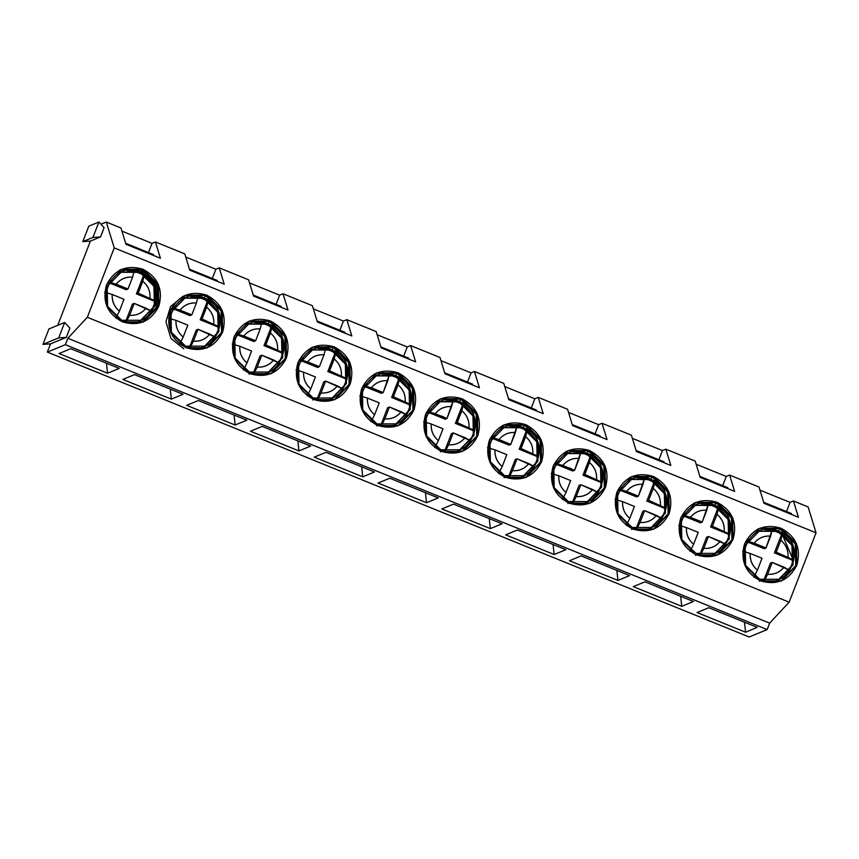 <?xml version="1.0" encoding="UTF-8"?>
<svg xmlns="http://www.w3.org/2000/svg" width="859" height="859" viewBox="0 0 859 859"><rect width="100%" height="100%" fill="white"/><g stroke="black" fill="none" stroke-linecap="round" stroke-linejoin="round"><path stroke-width="1.29" d="M65.348 344.684L47.342 352.093L749.155 636.991L767.162 629.583L65.348 344.684L67.84 338.253L87.328 317.282L114.236 247.907L106.301 222.03L100.954 224.231L106.301 222.03L120.979 227.989L106.301 222.03L114.236 247.907L816.05 532.805L808.115 506.928L793.437 500.969L808.115 506.928L816.05 532.805L114.236 247.907L87.328 317.282L789.142 602.18L816.05 532.805L789.142 602.18L87.328 317.282L67.84 338.253L769.653 623.151L789.142 602.18L769.653 623.151L67.84 338.253L65.348 344.684L767.162 629.583L769.653 623.151L767.162 629.583L749.155 636.991L47.342 352.093L65.348 344.684M581.167 555.913L629.658 575.594L617.943 580.416L569.453 560.734L581.167 555.913L569.453 560.734L617.943 580.416L629.658 575.594L581.167 555.913M644.969 581.811L693.449 601.493L681.745 606.314L633.255 586.633L644.969 581.811L633.255 586.633L681.745 606.314L693.449 601.493L644.969 581.811M708.772 607.71L757.251 627.392L745.548 632.213L697.057 612.531L708.772 607.71L697.057 612.531L745.548 632.213L757.251 627.392L708.772 607.71M389.761 478.216L438.251 497.898L426.536 502.719L378.057 483.037L389.761 478.216L378.057 483.037L426.536 502.719L438.251 497.898L389.761 478.216M453.563 504.115L502.053 523.797L490.339 528.618L441.859 508.936L453.563 504.115L441.859 508.936L490.339 528.618L502.053 523.797L453.563 504.115M517.365 530.014L565.856 549.696L554.141 554.517L505.65 534.835L517.365 530.014L505.65 534.835L554.141 554.517L565.856 549.696L517.365 530.014M59.046 353.532L70.749 348.711L119.24 368.404L107.536 373.214L59.046 353.532L107.536 373.214L119.24 368.404L70.749 348.711L59.046 353.532M183.042 394.302L171.338 399.113L122.848 379.431L134.552 374.61L183.042 394.302L134.552 374.61L122.848 379.431L171.338 399.113L183.042 394.302M325.958 452.317L374.449 471.999L362.745 476.82L314.254 457.138L325.958 452.317L314.254 457.138L362.745 476.82L374.449 471.999L325.958 452.317M262.156 426.418L310.647 446.1L298.943 450.921L250.452 431.229L262.156 426.418L250.452 431.229L298.943 450.921L310.647 446.1L262.156 426.418M198.354 400.519L246.844 420.201L235.141 425.022L186.65 405.33L198.354 400.519L186.65 405.33L235.141 425.022L246.844 420.201L198.354 400.519M100.524 236.934L90.388 241.1L57.714 325.336L90.388 241.1L100.524 236.934L92.944 237.428L82.808 241.594L90.388 241.1L82.808 241.594L92.944 237.428L98.925 222.009L88.788 226.175L82.808 241.594L88.788 226.175L98.925 222.009L104.111 227.678L100.524 236.934L104.111 227.678L98.925 222.009L92.944 237.428L100.524 236.934M69.869 328.138L66.283 337.383L50.531 343.868L47.342 352.093L50.531 343.868L66.283 337.383L58.713 337.877L42.95 344.362L50.531 343.868L42.95 344.362L58.713 337.877L64.693 322.458L48.931 328.954L42.95 344.362L48.931 328.954L64.693 322.458L69.869 328.138L64.693 322.458L58.713 337.877L66.283 337.383L69.869 328.138M410.634 345.576L439.98 357.484L410.634 345.576L415.627 361.864L381.181 347.884L376.178 331.585L346.832 319.666L376.178 331.585L381.181 347.884L415.627 361.864L410.634 345.576L407.252 346.961L410.634 345.576M440.946 360.64L471.054 372.86L474.436 371.475L503.782 383.382L474.436 371.475L479.429 387.763L444.973 373.783L439.98 357.484L444.973 373.783L479.429 387.763L474.436 371.475L471.054 372.86L440.946 360.64M504.748 386.539L534.856 398.759L538.239 397.373L567.584 409.281L538.239 397.373L543.232 413.662L508.775 399.682L503.782 383.382L508.775 399.682L543.232 413.662L538.239 397.373L534.856 398.759L504.748 386.539M568.551 412.438L598.659 424.657L602.041 423.272L631.386 435.18L602.041 423.272L607.034 439.572L572.577 425.581L567.584 409.281L572.577 425.581L607.034 439.572L602.041 423.272L598.659 424.657L568.551 412.438M632.353 438.337L662.461 450.556L665.843 449.171L695.189 461.079L665.843 449.171L670.836 465.471L636.379 451.48L631.386 435.18L636.379 451.48L670.836 465.471L665.843 449.171L662.461 450.556L632.353 438.337M696.155 464.236L726.263 476.455L729.635 475.07L758.991 486.989L729.635 475.07L734.638 491.369L700.182 477.379L695.189 461.079L700.182 477.379L734.638 491.369L729.635 475.07L726.263 476.455L696.155 464.236M759.957 490.135L790.065 502.365L793.437 500.969L798.441 517.268L763.984 503.277L758.991 486.989L763.984 503.277L798.441 517.268L793.437 500.969L790.065 502.365L786.5 511.556L790.065 502.365L759.957 490.135M121.946 231.135L152.054 243.365L155.425 241.97L184.771 253.888L155.425 241.97L160.418 258.269L125.972 244.278L120.979 227.989L125.972 244.278L160.418 258.269L155.425 241.97L152.054 243.365L121.946 231.135M185.737 257.034L215.856 269.264L219.228 267.868L248.573 279.787L219.228 267.868L224.22 284.168L189.775 270.177L184.771 253.888L189.775 270.177L224.22 284.168L219.228 267.868L215.856 269.264L185.737 257.034M249.54 282.944L279.647 295.163L283.03 293.767L312.375 305.686L283.03 293.767L288.023 310.067L253.577 296.087L248.573 279.787L253.577 296.087L288.023 310.067L283.03 293.767L279.647 295.163L249.54 282.944M313.342 308.843L343.45 321.062L346.832 319.666L351.825 335.966L317.379 321.985L312.375 305.686L317.379 321.985L351.825 335.966L346.832 319.666L343.45 321.062L313.342 308.843M377.144 334.742L407.252 346.961L377.144 334.742M653.312 476.412C668.431 484.487 673.746 496.803 669.247 513.36C661.43 528.575 649.307 533.804 632.879 529.08C617.75 521.005 612.435 508.678 616.934 492.121C624.761 476.917 636.884 471.677 653.312 476.412L652.185 476.874L667.69 492.1L668.13 513.822L653.355 529.284L668.13 513.822L667.69 492.1L652.185 476.874L653.312 476.412L632.256 476.423L616.934 492.121L617.374 513.854L632.879 529.08L653.924 529.058L669.247 513.36L668.817 491.627L653.312 476.412M717.104 502.311C732.233 510.386 737.548 522.702 733.049 539.259C725.232 554.474 713.11 559.714 696.681 554.978C681.552 546.904 676.237 534.588 680.736 518.031C688.564 502.816 700.686 497.576 717.104 502.311L715.987 502.773L731.492 517.998L731.932 539.731L717.158 555.182L731.932 539.731L731.492 517.998L715.987 502.773L717.104 502.311L696.058 502.332L680.736 518.031L681.176 539.753L696.681 554.978L717.727 554.957L733.049 539.259L732.609 517.526L717.104 502.311M780.906 528.21C796.035 536.284 801.35 548.611 796.851 565.168C789.034 580.373 776.901 585.613 760.483 580.877C745.354 572.803 740.039 560.487 744.538 543.93C752.366 528.714 764.489 523.485 780.906 528.21L779.789 528.672L795.294 543.897L795.724 565.63L780.96 581.092L795.724 565.63L795.294 543.897L779.789 528.672L780.906 528.21L759.861 528.231L744.538 543.93L744.978 565.662L760.483 580.877L781.529 580.867L796.851 565.168L796.411 543.436L780.906 528.21M461.906 398.705C477.024 406.79 482.339 419.106 477.851 435.663C470.023 450.868 457.901 456.108 441.472 451.383C426.343 443.298 421.039 430.982 425.527 414.425C433.355 399.22 445.477 393.98 461.906 398.705L460.778 399.177L476.283 414.392L476.724 436.125L461.959 451.587L476.724 436.125L476.283 414.392L460.778 399.177L461.906 398.705L440.86 398.726L425.527 414.425L425.967 436.157L441.472 451.383L462.518 451.362L477.851 435.663L477.411 413.931L461.906 398.705M525.708 424.614C540.826 432.689 546.141 445.005 541.653 461.562C533.826 476.766 521.703 482.006 505.275 477.282C490.145 469.197 484.83 456.881 489.329 440.323C497.157 425.119 509.28 419.879 525.708 424.614L524.581 425.076L540.086 440.291L540.526 462.024L525.762 477.486L540.526 462.024L540.086 440.291L524.581 425.076L525.708 424.614L504.662 424.625L489.329 440.323L489.77 462.056L505.275 477.282L526.32 477.26L541.653 461.562L541.213 439.829L525.708 424.614M589.51 450.513C604.629 458.588 609.944 470.904 605.455 487.461C597.628 502.665 585.505 507.905 569.077 503.181C553.948 495.106 548.633 482.779 553.132 466.222C560.959 451.018 573.082 445.778 589.51 450.513L588.383 450.975L603.888 466.19L604.328 487.923L589.553 503.385L604.328 487.923L603.888 466.19L588.383 450.975L589.51 450.513L568.465 450.524L553.132 466.222L553.572 487.955L569.077 503.181L590.122 503.159L605.455 487.461L605.015 465.728L589.51 450.513M121.291 269.468L142.895 269.211C158.024 277.285 163.339 289.612 158.84 306.169C151.012 321.373 138.89 326.613 122.472 321.878C107.343 313.803 102.028 301.488 106.527 284.93C114.344 269.726 126.477 264.486 142.895 269.211L141.767 269.672L157.272 284.898L157.712 306.631L142.948 322.093M186.274 347.777C171.145 339.702 165.83 327.386 170.329 310.829C178.146 295.625 190.268 290.385 206.697 295.109C221.826 303.195 227.141 315.511 222.642 332.068C214.814 347.272 202.692 352.512 186.274 347.777L207.32 347.766L222.642 332.068L222.202 310.335L206.697 295.109L185.651 295.131L170.329 310.829L170.758 332.562L186.274 347.777M398.104 372.806C413.233 380.891 418.548 393.207 414.049 409.764C406.221 424.969 394.098 430.209 377.67 425.484C362.552 417.399 357.237 405.083 361.725 388.526C369.553 373.321 381.675 368.082 398.104 372.806L396.976 373.278L412.481 388.493L412.921 410.226L398.157 425.688L412.921 410.226L412.481 388.493L396.976 373.278L398.104 372.806L377.058 372.827L361.725 388.526L362.165 410.258L377.67 425.484L398.716 425.463L414.049 409.764L413.608 388.032L398.104 372.806M334.301 346.907C349.43 354.992 354.746 367.308 350.247 383.866C342.419 399.07 330.296 404.31 313.868 399.585C298.749 391.5 293.434 379.184 297.923 362.627C305.75 347.423 317.873 342.183 334.301 346.907L333.174 347.369L348.679 362.595L349.119 384.327L334.355 399.789L349.119 384.327L348.679 362.595L333.174 347.369L334.301 346.907L313.256 346.929L297.923 362.627L298.363 384.36L313.868 399.585L334.913 399.564L350.247 383.866L349.806 362.133L334.301 346.907M270.499 321.008C285.628 329.094 290.943 341.41 286.444 357.967C278.617 373.171 266.494 378.411 250.066 373.676C234.947 365.601 229.632 353.285 234.131 336.728C241.948 321.524 254.071 316.284 270.499 321.008L269.372 321.47L284.877 336.696L285.317 358.428L270.553 373.89L285.317 358.428L284.877 336.696L269.372 321.47L270.499 321.008L249.454 321.03L234.131 336.728L234.561 358.461L250.066 373.676L271.122 373.665L286.444 357.967L286.004 336.234L270.499 321.008M106.462 363.207L107.536 373.214L106.462 363.207M170.254 389.106L171.338 399.113L170.254 389.106M361.66 466.813L362.745 476.82L361.66 466.813M297.858 440.914L298.943 450.921L297.858 440.914M234.056 415.004L235.141 425.022L234.056 415.004M276.083 304.354L279.647 295.163L276.083 304.354M281.151 306.416L280.861 307.157L281.151 306.416L253.265 295.099L281.151 306.416M339.885 330.253L343.45 321.062L339.885 330.253M344.953 332.315L344.663 333.056L344.953 332.315L317.068 320.998L344.953 332.315M403.687 356.152L407.252 346.961L403.687 356.152M408.755 358.214L408.465 358.955L408.755 358.214L380.87 346.896L408.755 358.214M148.478 252.557L152.054 243.365L148.478 252.557M153.546 254.618L153.256 255.359L153.546 254.618L125.672 243.29L153.546 254.618M212.28 278.456L215.856 269.264L212.28 278.456M217.348 280.517L217.059 281.258L217.348 280.517L189.474 269.2L217.348 280.517M142.895 269.211L121.849 269.232L106.527 284.93L106.967 306.663L122.472 321.878L143.517 321.867L158.84 306.169L158.4 284.436L142.895 269.211M205.569 295.571L221.074 310.797L221.515 332.53L206.751 347.992L221.515 332.53L221.074 310.797L205.569 295.571L185.093 295.367L205.569 295.571L204.249 298.009C235.613 309.208 215.899 360.028 185.565 346.177C154.201 334.978 173.915 284.157 204.249 298.009L205.569 295.571M376.5 373.064L396.976 373.278L395.655 375.705C427.02 386.904 407.306 437.725 376.972 423.884L376.543 425.946L376.972 423.884C345.608 412.685 365.311 361.864 395.655 375.705L396.976 373.278L376.5 373.064M312.697 347.165L333.174 347.369L331.853 349.806C363.217 361.005 343.503 411.826 313.17 397.985L312.74 400.047L313.17 397.985C281.806 386.775 301.509 335.955 331.853 349.806L333.174 347.369L312.697 347.165M248.895 321.266L269.372 321.47L268.051 323.907C299.415 335.107 279.701 385.927 249.368 372.087L248.949 374.148L249.368 372.087C218.003 360.877 237.718 310.056 268.051 323.907L269.372 321.47L248.895 321.266M141.767 269.672L140.447 272.11C171.811 283.309 152.107 334.13 121.763 320.278C90.399 309.079 110.113 258.258 140.447 272.11L141.767 269.672M120.861 272.271L140.447 272.11L121.194 272.12L107.182 286.487L107.579 306.362L121.763 320.278L141.016 320.267L155.028 305.911L154.631 286.026L140.447 272.11L139.77 272.389L153.954 286.305L154.352 306.191L140.672 320.407L154.352 306.191L153.954 286.305L139.77 272.389L120.861 272.271M204.249 298.009L184.996 298.019L170.984 312.386L171.381 332.261L185.565 346.177L204.818 346.166L218.83 331.81L218.433 311.935L204.249 298.009M184.664 298.17L203.572 298.288L217.757 312.204L218.154 332.089L204.474 346.306L218.154 332.089L217.757 312.204L203.572 298.288L184.664 298.17M376.972 423.884L396.214 423.863L410.237 409.507L409.84 389.632L395.655 375.705L394.979 375.984L409.163 389.911L409.56 409.786L395.881 424.002L409.56 409.786L409.163 389.911L394.979 375.984L395.655 375.705L376.403 375.727L362.391 390.083L362.788 409.958L376.972 423.884M376.07 375.866L394.979 375.984L376.07 375.866M313.17 397.985L332.422 397.964L346.435 383.608L346.037 363.733L331.853 349.806L331.177 350.085L345.361 364.012L345.758 383.887L332.079 398.104L345.758 383.887L345.361 364.012L331.177 350.085L331.853 349.806L312.601 349.828L298.588 364.184L298.986 384.059L313.17 397.985M312.268 349.967L331.177 350.085L312.268 349.967M249.368 372.087L268.62 372.065L282.632 357.709L282.235 337.834L268.051 323.907L267.374 324.187L281.559 338.113L281.956 357.988L268.276 372.205L281.956 357.988L281.559 338.113L267.374 324.187L268.051 323.907L248.799 323.929L234.786 338.285L235.183 358.16L249.368 372.087M248.466 324.068L267.374 324.187L248.466 324.068M120.625 269.769L140.425 270.231L155.93 285.456L156.359 307.189L142.261 322.34M183.794 348.797L170.973 338.446L165.927 321.696L170.597 306.523L183.171 296.151M131.781 270.617L133.435 271.047M120.056 269.984L119.369 270.252M375.254 373.579L374.578 373.848M311.452 347.68L310.775 347.949M572.277 424.593L600.162 435.91L572.277 424.593M508.474 398.694L536.36 410.011L508.474 398.694M444.672 372.795L472.557 384.113L444.672 372.795M536.07 410.763L536.36 410.011L536.07 410.763M599.872 436.662L600.162 435.91L599.872 436.662M472.267 384.864L472.557 384.113L472.267 384.864M553.067 544.509L554.141 554.517L553.067 544.509M489.265 518.611L490.339 528.618L489.265 518.611M425.463 492.712L426.536 502.719L425.463 492.712M467.489 382.051L471.054 372.86L467.489 382.051M531.292 407.961L534.856 398.759L531.292 407.961M595.094 433.859L598.659 424.657L595.094 433.859M567.896 450.771L588.383 450.975L587.062 453.402C618.426 464.612 598.712 515.432 568.368 501.581L567.949 503.642L568.368 501.581C537.004 490.382 556.718 439.561 587.062 453.402L588.383 450.975L567.896 450.771M504.093 424.861L524.581 425.076L523.26 427.503C554.624 438.713 534.91 489.523 504.577 475.682L504.147 477.744L504.577 475.682C473.202 464.483 492.916 413.662 523.26 427.503L524.581 425.076L504.093 424.861M440.302 398.963L460.778 399.177L459.458 401.604C490.822 412.803 471.108 463.624 440.774 449.783L440.345 451.845L440.774 449.783C409.41 438.584 429.113 387.763 459.458 401.604L460.778 399.177L440.291 398.963M568.368 501.581L587.62 501.559L601.644 487.203L601.236 467.328L587.062 453.402L586.386 453.681L600.559 467.607L600.967 487.483L587.288 501.699L600.967 487.483L600.559 467.607L586.386 453.681L587.062 453.402L567.81 453.423L553.787 467.779L554.195 487.654L568.368 501.581M567.477 453.563L586.386 453.681L567.477 453.563M504.577 475.682L523.818 475.661L537.841 461.304L537.433 441.429L523.26 427.503L522.583 427.782L536.768 441.709L537.165 461.584L523.485 475.8L537.165 461.584L536.768 441.709L522.583 427.782L523.26 427.503L504.008 427.524L489.984 441.88L490.392 461.755L504.577 475.682M503.675 427.664L522.583 427.782L503.675 427.664M440.774 449.783L460.016 449.762L474.039 435.406L473.642 415.531L459.458 401.604L458.781 401.883L472.965 415.81L473.363 435.685L459.683 449.901L473.363 435.685L472.965 415.81L458.781 401.883L459.458 401.604L440.205 401.625L426.182 415.981L426.59 435.857L440.774 449.783M439.872 401.765L458.781 401.883L439.872 401.765M566.661 451.276L565.984 451.544M502.859 425.377L502.182 425.645M763.683 502.29L791.569 513.607L763.683 502.29M699.881 476.391L727.766 487.708L699.881 476.391M636.079 450.492L663.964 461.809L636.079 450.492M727.476 488.46L727.766 487.708L727.476 488.46M791.279 514.358L791.569 513.607L791.279 514.358M663.674 462.561L663.964 461.809L663.674 462.561M744.474 622.206L745.548 632.213L744.474 622.206M680.672 596.307L681.745 606.314L680.672 596.307M616.869 570.408L617.943 580.416L616.869 570.408M658.896 459.758L662.461 450.556L658.896 459.758M722.698 485.657L726.263 476.455L722.698 485.657M759.302 528.468L779.789 528.672L778.458 531.109C809.833 542.308 790.119 593.129 759.775 579.277L759.356 581.339L759.775 579.277C728.411 568.078 748.125 517.258 778.458 531.109L779.789 528.672L759.302 528.468M695.5 502.569L715.987 502.773L714.656 505.21C746.031 516.409 726.317 567.23 695.973 553.379L695.554 555.44L695.973 553.379C664.608 542.179 684.322 491.359 714.656 505.21L715.987 502.773L695.5 502.569M631.698 476.67L652.185 476.874L650.864 479.311C682.229 490.51 662.514 541.331 632.17 527.48L631.752 529.541L632.17 527.48C600.806 516.28 620.52 465.46 650.864 479.311L652.185 476.874L631.698 476.67M759.775 579.277L779.027 579.267L793.05 564.911L792.642 545.025L778.458 531.109L777.792 531.388L791.966 545.304L792.374 565.179L778.694 579.395L792.374 565.179L791.966 545.304L777.782 531.388L778.458 531.109L759.216 531.12L745.193 545.476L745.591 565.362L759.775 579.277M758.873 531.259L777.792 531.388L758.873 531.259M695.973 553.379L715.225 553.368L729.248 539.001L728.84 519.126L714.656 505.21L713.99 505.489L728.164 519.405L728.572 539.28L714.892 553.497L728.572 539.28L728.164 519.405L713.99 505.489L714.656 505.21L695.414 505.221L681.391 519.577L681.799 539.463L695.973 553.379M695.081 505.36L713.99 505.489L695.081 505.36M632.17 527.48L651.423 527.469L665.446 513.102L665.038 493.227L650.864 479.311L650.188 479.58L664.361 493.506L664.769 513.381L651.09 527.598L664.769 513.381L664.361 493.506L650.188 479.58L650.864 479.311L631.612 479.322L617.589 493.678L617.997 513.553L632.17 527.48M631.279 479.462L650.188 479.58L631.279 479.462M758.067 528.972L757.391 529.251M694.265 503.073L693.589 503.342M630.463 477.174L629.787 477.443M389.428 407.005L384.811 418.891C391.479 419.299 396.955 416.926 401.228 411.794L389.428 407.005L406.769 414.876L401.228 411.794C396.976 416.98 391.5 419.342 384.811 418.891L389.428 407.005L387.624 407.746L389.428 407.005M367.405 398.071C367.083 404.804 369.477 410.366 374.599 414.747L379.216 402.86L367.405 398.071L379.216 402.86L374.599 414.747C369.424 410.387 367.029 404.825 367.405 398.071L359.824 395.827L367.405 398.071M388.73 374.417L399.564 378.658L398.018 384.843C403.193 389.202 405.598 394.764 405.212 401.518C405.545 394.786 403.139 389.224 398.018 384.843L393.411 396.729L410.752 404.6L393.411 396.729L399.564 378.658L398.941 378.561L391.607 397.47L393.411 396.729L391.607 397.47L398.941 378.561L388.73 374.417L389.352 374.513L387.806 380.698C381.149 380.29 375.673 382.652 371.389 387.796L383.2 392.584L389.352 374.513L387.516 374.213M387.624 407.746L380.881 425.119L387.624 407.746M381.235 425.914L384.811 418.891L381.235 425.914M371.024 421.769L374.599 414.747L371.024 421.769M405.673 416.4L406.769 414.876M363.819 385.551L371.389 387.796C375.651 382.609 381.117 380.236 387.806 380.698L383.2 392.584L381.396 393.325L364.195 386.346L381.396 393.325L383.2 392.584L363.819 385.551M406.404 415.369L408.938 410.452L410.387 405.094L391.607 397.47L410.387 405.094L410.752 404.6L406.404 415.369M382.115 374.309L389.224 374.492M405.555 416.551L406.339 415.348M398.791 378.937L399.65 379.581M325.625 381.106L321.008 392.993C327.676 393.401 333.152 391.028 337.426 385.895L325.625 381.106L342.966 388.977L337.426 385.895C333.174 391.081 327.698 393.443 321.008 392.993L325.625 381.106L323.822 381.847L325.625 381.106M303.603 372.172C303.281 378.905 305.675 384.467 310.808 388.848L315.414 376.961L303.603 372.172L315.414 376.961L310.808 388.848C305.632 384.488 303.227 378.926 303.603 372.172L296.022 369.928L303.603 372.172M324.938 348.518L335.762 352.759L334.215 358.944C339.391 363.303 341.796 368.865 341.41 375.619C341.742 368.887 339.337 363.325 334.215 358.944L329.609 370.83L346.95 378.701L329.609 370.83L335.762 352.759L335.139 352.662L327.805 371.571L329.609 370.83L327.805 371.571L335.139 352.662L324.938 348.518L325.55 348.614L324.015 354.799C317.347 354.391 311.871 356.753 307.597 361.886L319.398 366.686L324.015 354.799L325.55 348.614L323.521 348.282M323.822 381.847L317.078 399.22L323.822 381.847M317.433 400.015L321.008 392.993L317.433 400.015M307.221 395.87L310.808 388.848L307.221 395.87M341.259 391.382L342.966 388.977M300.016 359.653L307.597 361.886C311.849 356.71 317.325 354.337 324.015 354.799L319.398 366.686L317.594 367.427L300.392 360.436L317.594 367.427L319.398 366.686L300.382 359.653M342.601 389.471L345.135 384.553L346.596 379.195L327.805 371.571L346.596 379.195L346.95 378.701L342.601 389.471M318.313 348.41L325.421 348.593M341.753 390.652L342.537 389.438M334.989 353.038L335.848 353.683M346.306 377.992L346.188 379.034L346.306 377.992M261.823 355.207L257.206 367.094C263.874 367.491 269.35 365.129 273.624 359.996L261.823 355.207L279.164 363.078L273.624 359.996C269.372 365.182 263.896 367.545 257.206 367.094L261.823 355.207L260.019 355.948L261.823 355.207M239.801 346.263C239.478 353.006 241.873 358.568 247.005 362.949L251.612 351.063L239.801 346.263L251.612 351.063L247.005 362.949C241.83 358.59 239.425 353.028 239.801 346.263L232.231 344.029L239.801 346.263M261.136 322.619L271.959 326.86L270.413 333.045C275.589 337.404 277.994 342.966 277.618 349.72C277.94 342.988 275.546 337.426 270.413 333.045L265.807 344.931L283.148 352.802L265.807 344.931L271.959 326.86L271.337 326.753L264.003 345.672L265.807 344.931L264.003 345.672L271.337 326.753L261.136 322.619L261.748 322.716L260.213 328.9C253.545 328.492 248.068 330.855 243.795 335.987L255.595 340.787L260.213 328.9L261.748 322.716L259.719 322.372M260.019 355.948L253.276 373.321L260.019 355.948M253.63 374.116L257.206 367.094L253.63 374.116M243.419 369.971L247.005 362.949L243.419 369.971M277.575 365.311L279.164 363.078M236.214 333.754L243.795 335.987C248.047 330.801 253.523 328.439 260.213 328.9L255.595 340.787L253.792 341.528L236.59 334.538L253.792 341.528L255.595 340.787L236.214 333.754M278.799 363.572L281.333 358.654L282.794 353.296L264.003 345.672L282.794 353.296L283.148 352.802L278.799 363.572M254.511 322.512L261.619 322.694M272.056 327.751L271.197 327.118M249.099 338.145L254.296 340.25M644.626 510.6L640.019 522.487C646.687 522.895 652.153 520.533 656.437 515.4L644.626 510.6L661.967 518.482L656.437 515.4C652.174 520.586 646.709 522.948 640.019 522.487L644.626 510.6L642.822 511.341L644.626 510.6M622.614 501.667C622.281 508.399 624.686 513.961 629.808 518.342L634.414 506.456L622.614 501.667L634.414 506.456L629.808 518.342C624.633 513.983 622.238 508.431 622.614 501.667L615.033 499.423L622.614 501.667M643.939 478.012L654.762 482.264L653.227 488.438C658.402 492.798 660.796 498.36 660.421 505.124C660.743 498.381 658.348 492.819 653.227 488.438L648.609 500.325L665.961 508.206L648.609 500.325L653.227 488.438L654.762 482.264L654.15 482.157L646.816 501.065L648.609 500.325L646.816 501.065L654.15 482.157L643.939 478.012L644.551 478.119L643.015 484.293C636.347 483.896 630.882 486.258 626.598 491.391L638.409 496.18L644.551 478.119L642.532 477.776M642.822 511.341L636.089 528.714L642.822 511.341M636.433 529.509L640.019 522.487L636.433 529.509M626.222 525.364L629.808 518.342L626.222 525.364M661.978 518.471L656.48 524.441M619.017 489.147L626.598 491.391C630.85 486.205 636.326 483.842 643.015 484.293L638.409 496.18L636.605 496.921L619.403 489.941L636.605 496.921L638.409 496.18L619.017 489.147M661.613 518.976L664.147 514.047L665.596 508.689L646.816 501.065L665.596 508.689L665.961 508.206L661.613 518.965M637.314 477.905L644.433 478.098M665.22 508.539L665.338 507.508M665.317 507.486L665.199 508.528L665.317 507.486M708.428 536.499L703.822 548.386C710.49 548.794 715.955 546.431 720.239 541.299L708.428 536.499L725.769 544.381L720.239 541.299C715.976 546.485 710.511 548.847 703.822 548.386L708.428 536.499L706.624 537.24L708.428 536.499M686.416 527.566C686.083 534.309 688.489 539.86 693.61 544.241L698.217 532.355L686.416 527.566L698.217 532.355L693.61 544.241C688.435 539.881 686.04 534.33 686.416 527.566L678.835 525.321L686.416 527.566M707.741 503.911L718.564 508.163L717.029 514.337C722.204 518.696 724.599 524.258 724.223 531.023C724.545 524.28 722.151 518.718 717.029 514.337L712.412 526.223L729.763 534.105L712.412 526.223L717.029 514.337L718.564 508.163L717.952 508.056L710.618 526.964L712.412 526.223L710.618 526.964L717.952 508.056L707.741 503.911L708.353 504.018L706.817 510.192C700.149 509.795 694.673 512.157 690.4 517.29L702.211 522.079L708.353 504.018L706.323 503.675M706.624 537.24L699.892 554.613L706.624 537.24M700.235 555.408L703.822 548.386L700.235 555.408M690.024 551.263L693.61 544.241L690.024 551.263M725.78 544.37L720.282 550.351M682.819 515.046L690.4 517.29C694.652 512.104 700.128 509.741 706.817 510.192L702.211 522.079L700.407 522.82L683.206 515.84L700.407 522.82L702.211 522.079L682.819 515.046M725.415 544.874L727.949 539.946L729.398 534.599L710.618 526.964L729.398 534.599L729.763 534.105L725.415 544.874M701.116 503.803L708.224 503.997M718.661 509.054L717.813 508.41L718.661 509.076M724.073 546.775L725.2 545.218M772.23 562.409L767.624 574.295C774.292 574.692 779.757 572.33 784.042 567.198L772.23 562.409L789.571 570.279L784.042 567.198C779.779 572.384 774.313 574.746 767.624 574.295L772.23 562.409L770.426 563.15L772.23 562.409M750.218 553.464C749.886 560.208 752.291 565.759 757.413 570.151L762.019 558.264L750.218 553.464L762.019 558.264L757.413 570.151C752.237 565.791 749.843 560.229 750.218 553.464L742.638 551.22L750.218 553.464M771.543 529.81L782.366 534.062L780.831 540.236C786.006 544.595 788.401 550.157 788.025 556.922C788.347 550.179 785.953 544.617 780.831 540.236L776.214 552.122L793.555 560.004L776.214 552.122L780.831 540.236L782.366 534.062L781.754 533.954L774.421 552.863L776.214 552.122L774.421 552.863L781.754 533.954L771.543 529.81L772.155 529.917L770.62 536.091C763.952 535.694 758.476 538.056 754.202 543.189L766.013 547.978L772.155 529.917L770.126 529.573M770.426 563.15L763.694 580.512L770.426 563.15M764.038 581.318L767.624 574.295L764.038 581.318M753.826 577.173L757.413 570.151L753.826 577.173M784.084 576.249L789.571 570.279M746.621 540.945L754.202 543.189C758.454 538.002 763.93 535.64 770.62 536.091L766.013 547.978L764.209 548.718L747.008 541.739L764.209 548.718L766.013 547.978L746.621 540.945M789.217 570.773L791.751 565.856L793.201 560.497L774.421 552.863L793.201 560.497L793.555 560.004L789.217 570.773M764.918 529.702L772.026 529.896M788.369 571.954L789.142 570.741M792.921 559.295L782.463 534.985M198.021 329.308L193.404 341.195C200.072 341.592 205.548 339.23 209.821 334.097L198.021 329.308L215.362 337.179L209.821 334.097C205.569 339.284 200.093 341.646 193.404 341.195L198.021 329.308L196.217 330.049L198.021 329.308M175.998 320.364C175.676 327.107 178.071 332.669 183.203 337.05L187.81 325.164L175.998 320.364L187.81 325.164L183.203 337.05C178.028 332.691 175.623 327.129 175.998 320.364L168.428 318.131L175.998 320.364M197.334 296.709L208.157 300.961L206.611 307.146C211.786 311.506 214.192 317.057 213.816 323.822C214.138 317.078 211.743 311.527 206.611 307.146L202.005 319.033L219.346 326.903L202.005 319.033L208.157 300.961L207.534 300.854L200.201 319.773L202.005 319.033L200.201 319.773L207.534 300.854L197.946 296.817L190.709 296.613M191.793 314.888L196.41 303.002C189.742 302.593 184.266 304.956 179.993 310.088L191.793 314.888L190 315.629L172.788 308.639L190 315.629L191.793 314.888L179.993 310.088C184.245 304.902 189.721 302.54 196.41 303.002L197.946 296.817L196.41 303.002L191.793 314.888M196.217 330.049L189.485 347.423L196.217 330.049M189.828 348.217L193.404 341.195L189.828 348.217M179.617 344.072L183.203 337.05L179.617 344.072M215.362 337.179L209.864 343.149M172.412 307.855L179.993 310.088L172.412 307.855M214.997 337.673L217.531 332.755L218.991 327.397L200.201 319.773L218.991 327.397L219.346 326.903L215.008 337.673M195.916 296.473L197.946 296.817M213.655 339.584L214.782 338.017M214.278 338.704L213.773 339.412M195.777 296.462L196.775 296.645M218.712 326.195L218.583 327.236M134.219 303.41L129.602 315.296C136.27 315.693 141.746 313.331 146.019 308.198L134.219 303.41L151.56 311.28L146.019 308.198C141.767 313.385 136.291 315.747 129.602 315.296L134.219 303.41L132.415 304.15L134.219 303.41M112.207 294.465C111.874 301.208 114.279 306.77 119.401 311.151L124.007 299.265L112.207 294.465L124.007 299.265L119.401 311.151C114.226 306.792 111.82 301.23 112.207 294.465L104.626 292.232L112.207 294.465M133.532 270.81L144.355 275.063L142.809 281.237C147.984 285.607 150.389 291.158 150.014 297.923C150.336 291.18 147.941 285.628 142.809 281.237L138.202 293.123L155.543 301.004L138.202 293.123L144.355 275.063L143.743 274.955L136.398 293.875L138.202 293.123L136.398 293.875L143.743 274.955L133.532 270.81L134.144 270.918L132.608 277.103C125.94 276.695 120.464 279.057 116.19 284.189L127.991 288.989L132.608 277.103L134.144 270.918L132.114 270.574M132.415 304.15L125.682 321.513L132.415 304.15M126.026 322.318L129.602 315.296L126.026 322.318M115.815 318.174L119.401 311.151L115.815 318.174M150.475 312.805L151.56 311.28M108.61 281.945L116.19 284.189C120.443 279.003 125.919 276.641 132.608 277.103L127.991 288.989L126.198 289.73L108.986 282.74L126.198 289.73L127.991 288.989L108.61 281.945M151.205 311.774L153.729 306.856L155.189 301.498L136.398 293.875L155.189 301.498L155.543 301.004L151.205 311.774M126.917 270.703L134.015 270.896M144.43 275.116L144.441 275.116C153.085 281.559 156.81 290.181 155.565 300.961M154.813 301.348L154.931 300.306M150.357 312.955L151.13 311.742M117.286 286.111L121.495 286.348M580.824 484.701L576.217 496.588C582.885 496.996 588.351 494.634 592.635 489.501L580.824 484.701L598.165 492.583L592.635 489.501C588.383 494.687 582.907 497.05 576.217 496.588L580.824 484.701L579.03 485.442L580.824 484.701M558.812 475.768C558.49 482.5 560.884 488.062 566.006 492.443L570.623 480.557L558.812 475.768L570.623 480.557L566.006 492.443C560.83 488.084 558.436 482.522 558.812 475.768L551.231 473.524L558.812 475.768M580.136 452.113L590.96 456.354L589.424 462.539C594.6 466.899 596.994 472.461 596.618 479.215C596.951 472.482 594.546 466.92 589.424 462.539L584.818 474.426L602.159 482.307L584.818 474.426L590.96 456.354L590.348 456.258L583.014 475.167L584.818 474.426L583.014 475.167L590.348 456.258L580.759 452.21L573.511 452.006L580.759 452.21L579.213 458.395C572.545 457.997 567.08 460.36 562.795 465.492L574.607 470.281L580.759 452.21M579.03 485.442L572.287 502.816L579.03 485.442M572.631 503.61L576.217 496.588L572.631 503.61M562.43 499.466L566.006 492.443L562.43 499.466M598.175 492.572L592.678 498.542M555.215 463.248L562.795 465.492C567.058 460.306 572.524 457.944 579.213 458.395L574.607 470.281L572.803 471.022L555.601 464.043L572.803 471.022L574.607 470.281L555.215 463.248M597.81 493.066L600.344 488.148L601.794 482.79L583.014 475.167L601.794 482.79L602.159 482.307L597.81 493.066M601.515 481.588L601.397 482.629L601.547 481.609M578.73 451.877L580.63 452.188M596.468 494.977L597.596 493.42M578.579 451.866L579.589 452.038M568.11 467.65L570.816 468.456M517.021 458.803L512.415 470.689C519.083 471.097 524.559 468.735 528.833 463.602L517.021 458.803L534.373 466.684L528.833 463.602C524.581 468.778 519.104 471.151 512.415 470.689L517.021 458.803L515.228 459.544L517.021 458.803M495.009 449.869C494.687 456.601 497.082 462.163 502.204 466.544L506.821 454.658L495.009 449.869L506.821 454.658L502.204 466.544C497.028 462.185 494.634 456.623 495.009 449.869L487.429 447.625L495.009 449.869M516.334 426.214L527.158 430.456L525.622 436.64C530.798 441 533.192 446.562 532.816 453.316C533.149 446.583 530.744 441.021 525.622 436.64L521.016 448.527L538.357 456.397L521.016 448.527L527.158 430.456L526.546 430.359L519.212 449.268L521.016 448.527L519.212 449.268L526.546 430.359L516.334 426.214L516.957 426.311L515.411 432.496C508.743 432.088 503.277 434.461 498.993 439.593L510.804 444.382L516.957 426.311L515.121 426.01M515.228 459.544L508.485 476.917L515.228 459.544M508.829 477.711L512.415 470.689L508.829 477.711M498.628 473.567L502.204 466.544L498.628 473.567M534.373 466.673L528.876 472.643M491.412 437.349L498.993 439.593C503.256 434.407 508.721 432.045 515.411 432.496L510.804 444.382L509 445.123L491.799 438.144L509 445.123L510.804 444.382L491.412 437.349M534.008 467.167L536.542 462.249L537.992 456.891L519.212 449.268L537.992 456.891L538.357 456.397L534.008 467.167M509.72 426.107L516.828 426.289M537.616 456.741L537.745 455.71M532.666 469.078L533.793 467.511M514.777 425.967L515.787 426.139M453.219 432.904L448.613 444.79C455.281 445.198 460.757 442.836 465.03 437.693L453.219 432.904L470.571 440.785L465.03 437.693C460.778 442.879 455.302 445.252 448.613 444.79L453.219 432.904L451.426 433.645L453.219 432.904M431.207 423.97C430.885 430.703 433.28 436.265 438.401 440.646L443.019 428.759L431.207 423.97L443.019 428.759L438.401 440.646C433.226 436.286 430.831 430.724 431.207 423.97L423.627 421.726L431.207 423.97M452.532 400.315L463.355 404.557L461.82 410.742C466.995 415.101 469.39 420.663 469.014 427.417C469.347 420.685 466.942 415.122 461.82 410.742L457.213 422.628L474.555 430.499L457.213 422.628L463.355 404.557L462.743 404.46L455.41 423.369L457.213 422.628L455.41 423.369L462.743 404.46L453.155 400.412L445.918 400.208L453.155 400.412L451.609 406.597C444.941 406.189 439.475 408.562 435.191 413.694L447.002 418.483L453.155 400.412M451.426 433.645L444.683 451.018L451.426 433.645M445.026 451.813L448.613 444.79L445.026 451.813M434.826 447.668L438.401 440.646L434.826 447.668M468.982 443.019L470.571 440.774M427.621 411.45L435.191 413.694C439.454 408.508 444.919 406.135 451.609 406.597L447.002 418.483L445.198 419.224L427.997 412.245L445.198 419.224L447.002 418.483L427.986 411.45M470.206 441.268L472.74 436.351L474.189 430.993L455.41 423.369L474.189 430.993L474.555 430.499L470.206 441.268M463.441 404.61L463.441 404.61C472.096 411.064 475.822 419.686 474.576 430.456M469.358 442.449L470.141 441.247M473.91 429.79L473.792 430.831L473.91 429.79M451.319 400.111L453.026 400.391M440.506 415.842L443.212 416.658M399.607 378.679C408.293 385.154 412.019 393.787 410.774 404.557M335.805 352.781C344.491 359.255 348.217 367.888 346.972 378.658M272.002 326.882C280.689 333.356 284.415 341.989 283.169 352.759M654.805 482.275C663.502 488.76 667.218 497.382 665.972 508.152M660.388 520.715L661.398 519.319M718.607 508.174C727.305 514.659 731.02 523.281 729.774 534.051M782.409 534.073C791.107 540.558 794.822 549.18 793.576 559.961M787.982 572.513L788.991 571.117M208.2 300.983C216.887 307.458 220.613 316.091 219.367 326.86M591.003 456.376C599.7 462.861 603.415 471.484 602.17 482.253M527.211 430.477C535.898 436.963 539.624 445.585 538.378 456.354"/></g></svg>
